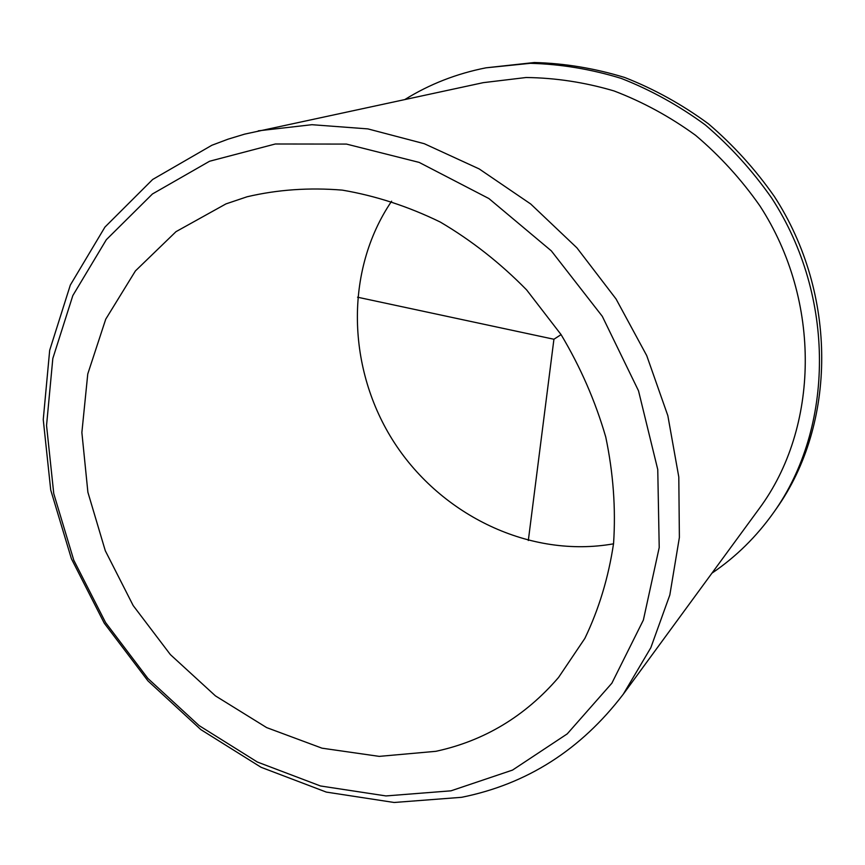 <?xml version="1.0" encoding="UTF-8"?>
<svg xmlns="http://www.w3.org/2000/svg" width="865" height="865" viewBox="0 0 865 865"><rect width="100%" height="100%" fill="white"/><g stroke="black" fill="none" stroke-linecap="round" stroke-linejoin="round"><path stroke-width="1.3" d="M225.949 203.902L176.006 231.658L135.427 270.907L105.725 319.207L87.765 373.972L81.872 432.522L87.895 492.261L105.292 550.724L133.178 605.565L170.383 654.61L215.45 695.893L266.658 727.606L322.007 748.182L379.248 756.378L435.852 751.317C484.27 740.873 525.163 716.252 558.541 677.468L584.859 638.402C598.904 609.187 608.473 577.56 613.566 543.501C615.891 508.544 613.285 473.047 605.749 437.02C595.39 401.274 580.501 367.138 561.061 334.582L526.634 289.916C500.327 263.09 471.555 240.481 440.317 222.078C408.215 206.421 375.551 195.771 342.324 190.127C309.335 187.402 277.589 189.619 247.109 196.766L225.949 203.902M391.607 201.21C344.173 271.08 346.962 369.528 394.31 442.642C441.669 515.745 530.375 558.541 613.534 543.826M623.265 694.227L759.232 508.598C819.079 427.97 821.923 301.344 759.859 205.827C741.348 179.433 719.929 155.927 695.59 135.318C669.953 116.689 642.749 101.886 613.977 90.922C584.74 82.305 555.438 77.839 526.061 77.515L483.276 82.651L244.622 134.14L228.003 139.189L211.882 145.255L152.672 179.466L104.946 227.073L70.325 285.061L49.683 350.282L43.25 419.59L50.732 490.033L71.417 558.768L104.265 623.2L147.958 680.885L200.842 729.606L261.035 767.277L326.31 792.091L394.116 802.482L461.553 797.314C526.904 784.198 580.815 749.836 623.265 694.227L650.815 647.734L669.834 594.969L679.382 537.457L678.798 477.015L667.845 415.676L646.717 355.601L616.042 298.966L576.89 247.822L530.699 203.989L479.188 168.924L424.261 143.698L367.885 128.896L311.951 124.701L258.257 130.842M451 790.826L512.523 770.088L567.235 733.877L611.869 683.199L643.365 620.075L659.216 547.523L657.757 469.544L638.511 390.807L602.299 316.32L551.329 250.872L488.898 198.55L419.136 162.393L346.497 144.087L275.34 143.99L209.59 161.236L152.456 193.965L106.33 239.702L72.833 295.56L52.819 358.488L46.548 425.483L53.76 493.623L73.774 560.174L105.595 622.573L147.893 678.441L199.112 725.594L257.37 762.033L320.483 785.971L385.963 795.93L451 790.826M405.079 99.399C429.656 84.154 456.623 73.633 485.957 67.827L530.353 63.318C560.758 64.118 591.054 69.146 621.221 78.401C650.902 90.047 678.949 105.573 705.386 124.992C730.482 146.434 752.593 170.816 771.731 198.139C835.904 296.933 834.109 427.559 773.861 512.21C756.561 536.624 735.92 556.941 711.949 573.16M485.957 67.827L534.343 62.518C564.586 63.307 594.709 68.303 624.714 77.493C654.221 89.063 682.117 104.492 708.392 123.782C733.325 145.082 755.307 169.313 774.326 196.452C838.088 294.63 836.271 424.466 776.337 508.696L773.861 512.21M357.559 297.203L553.924 339.253L528.32 540.517M553.924 339.253L561.082 334.614"/></g></svg>

